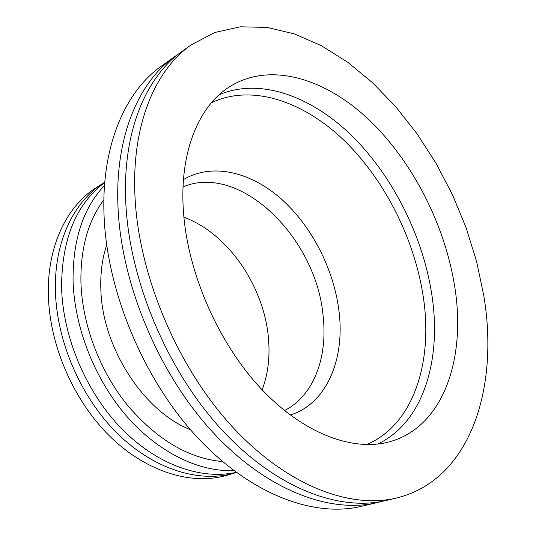 <?xml version="1.0" encoding="UTF-8"?>
<svg xmlns="http://www.w3.org/2000/svg" width="536" height="536" viewBox="0 0 536 536"><rect width="100%" height="100%" fill="white"/><g stroke="black" fill="none" stroke-linecap="round" stroke-linejoin="round"><path stroke-width="0.8" d="M191.097 44.944L182.34 51.175C146.026 76.46 122.282 131.829 125.793 202.675C129.283 279.973 166.964 369.934 220.973 428.907C275.115 487.934 338.94 511.887 386.094 500.477L396.553 497.998C470.869 479.894 499.418 387.267 483.68 295.041L476.511 261.186L466.052 227.612L452.525 194.876L436.157 163.5L417.202 134.007L395.93 106.932L372.634 82.805L347.67 62.209L321.433 45.714L294.405 33.922L267.149 27.43L240.322 26.8L214.688 32.515L191.097 44.944C154.857 70.162 131.266 125.752 135.025 197.134C138.784 275.008 176.86 365.853 231.157 425.457C285.581 485.12 349.505 509.388 396.553 497.998M104.748 182.468C76.172 203.995 61.781 238.949 61.573 287.336C62.806 337.104 86.169 392.265 121.545 428.606C157.028 464.906 201.141 480.169 236.202 472.343M454.763 286.921C445.068 224.939 412.593 161.316 368.721 119.535C324.937 78.216 269.883 61.332 229.401 86.845C198.702 106.242 179.352 152.251 183.392 210.715C187.365 272.033 217.884 342.343 260.556 388.131C303.336 433.932 353.472 452.143 390.268 441.577C443.775 426.415 466.199 358.082 454.763 286.921M178.702 53.888L174.95 56.441C138.569 81.773 114.711 136.941 118.014 207.338C121.277 284.147 158.623 373.371 212.397 431.815C266.298 490.313 330.022 513.997 377.264 502.574L381.659 501.428M174.95 56.441L161.671 65.894C125.19 91.314 101.123 146.127 104.064 215.707C106.939 291.638 143.688 379.535 197.02 437.028C250.473 494.574 314.016 517.783 361.405 506.332L377.264 502.574M106.691 244.992C102.242 258.339 100.292 273.085 100.848 289.239C102.048 347.315 143.749 411.521 190.448 429.691M103.877 199.781C87.998 221 80.353 248.63 80.936 282.673C82.296 324.521 99.602 370.584 127.039 404.72C156.613 439.527 188.471 458.481 222.608 461.597M104.513 185.436C83.181 208.015 72.695 239.873 73.064 281.011C74.437 327.744 94.832 379.475 126.576 416.103C158.428 452.659 199.144 472.109 233.817 470.568M104.768 182.233L103.589 182.97C73.868 201.402 54.116 241.796 55.422 290.72C56.568 341.586 81.103 397.96 117.873 433.959C154.743 469.938 200.055 483.284 235.063 472.893L236.396 472.484M103.589 182.97L96.681 187.345C66.96 205.784 47.161 246.004 48.347 294.606C49.372 345.151 73.707 401.075 110.309 436.753C147.005 472.41 192.21 485.589 227.217 475.204L235.063 472.893M262.171 389.846C268.027 374.135 270.124 356.949 268.456 338.276C264.188 286.405 227.82 233.133 183.915 217.294M366.544 444.619C413.377 424.948 433.048 362.651 423.447 297.962C415.011 240.101 385.451 180.873 344.688 140.975C303.952 101.512 252.195 83.455 211.486 102.684M290.251 415.032C326.571 403.749 344.916 359.502 339.087 311.898C334.149 269.822 312.073 226.467 281.373 199.05C250.694 171.868 212.162 162.502 183.473 179.58M377.632 444.069C423.179 422.67 441.724 360.326 431.989 295.725C423.319 237.435 393.813 177.778 353.11 137.002C312.421 96.668 260.67 77.177 219.204 94.711M284.475 410.536C313.687 395.99 327.844 357.365 323.121 316.153C316.702 238.728 240.537 162.549 183.051 186.883"/></g></svg>
